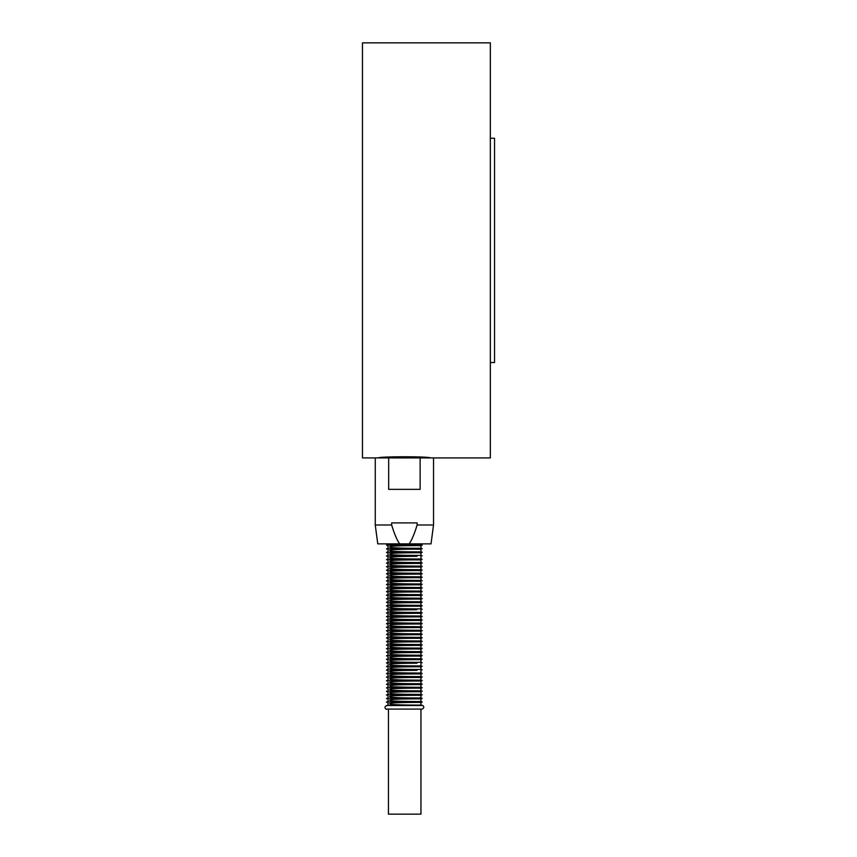 <?xml version="1.0" encoding="UTF-8"?>
<svg xmlns="http://www.w3.org/2000/svg" width="857" height="857" viewBox="0 0 857 857"><rect width="100%" height="100%" fill="white"/><g stroke="black" fill="none" stroke-linecap="round" stroke-linejoin="round"><path stroke-width="1.29" d="M388.457 709.093L388.457 814.15L420.948 814.15L420.948 709.093M420.948 544.645L422.212 545.17L386.571 545.17C390.438 547.248 385.918 549.776 386.571 548.737C390.438 550.815 385.918 553.333 386.571 552.294C390.438 554.383 385.918 556.9 386.571 555.861C390.438 557.939 385.918 560.467 386.571 559.428L404.397 559.428M416.995 545.598L420.948 545.684L420.948 548.212C421.623 548.405 396.18 548.341 390.492 547.452C384.6 545.641 409.4 545.673 416.995 545.598M416.995 549.155L420.948 549.251L420.948 551.779C421.623 551.972 396.18 551.908 390.492 551.019C384.6 549.198 409.4 549.241 416.995 549.155M404.397 552.294L422.212 552.294L420.948 551.779M416.995 552.722L420.948 552.819L420.948 555.336C421.623 555.529 396.18 555.465 390.492 554.575C384.6 552.765 409.4 552.797 416.995 552.722M420.948 556.375L420.948 558.903C421.623 559.096 396.18 559.032 390.492 558.143C384.6 556.332 409.4 556.364 416.995 556.289L386.571 555.861M416.995 559.846L420.948 559.942L420.948 562.471C421.623 562.663 396.18 562.599 390.492 561.71C384.6 559.889 409.4 559.932 416.995 559.846M416.995 563.413L420.948 563.51L420.948 566.027C421.623 566.22 396.18 566.156 390.492 565.266C384.6 563.456 409.4 563.488 416.995 563.413M416.995 566.98L420.948 567.066L420.948 569.594C421.623 569.787 396.18 569.723 390.492 568.834C384.6 567.023 409.4 567.055 416.995 566.98M416.995 570.537L420.948 570.633L420.948 573.162C421.623 573.354 396.18 573.29 390.492 572.401C384.6 570.58 409.4 570.623 416.995 570.537M416.995 574.104L420.948 574.201L420.948 576.718C421.623 576.911 396.18 576.847 390.492 575.958C384.6 574.147 409.4 574.179 416.995 574.104M416.995 577.672L420.948 577.757L420.948 580.285C421.623 580.478 396.18 580.414 390.492 579.525C384.6 577.714 409.4 577.747 416.995 577.672M416.995 581.228L420.948 581.325L420.948 583.853C421.623 584.046 396.18 583.981 390.492 583.081C384.6 581.271 409.4 581.303 416.995 581.228M416.995 584.795L420.948 584.892L420.948 587.409C421.623 587.602 396.18 587.538 390.492 586.649C384.6 584.838 409.4 584.87 416.995 584.795M416.995 588.363L420.948 588.448L420.948 590.976C421.623 591.169 396.18 591.105 390.492 590.216C384.6 588.405 409.4 588.438 416.995 588.363M416.995 591.919L420.948 592.016L420.948 594.544C421.623 594.737 396.18 594.672 390.492 593.772C384.6 591.962 409.4 591.994 416.995 591.919M416.995 595.486L420.948 595.583L420.948 598.1C421.623 598.293 396.18 598.229 390.492 597.34C384.6 595.529 409.4 595.561 416.995 595.486M416.995 599.054L420.948 599.139L420.948 601.668C421.623 601.86 396.18 601.796 390.492 600.907C384.6 599.097 409.4 599.129 416.995 599.054M416.995 602.61L420.948 602.707L420.948 605.235C421.623 605.428 396.18 605.363 390.492 604.464C384.6 602.653 409.4 602.685 416.995 602.61M420.948 606.274L420.948 608.791C421.623 608.984 396.18 608.92 390.492 608.031C384.6 606.22 409.4 606.253 416.995 606.178L420.948 606.274L422.212 605.749L420.948 605.235M420.948 609.83L420.948 612.359C421.623 612.551 396.18 612.487 390.492 611.598C384.6 609.788 409.4 609.82 416.995 609.745L386.571 609.316C390.438 611.395 385.918 613.923 386.571 612.873C390.438 614.962 385.918 617.479 386.571 616.44C390.438 618.529 385.918 621.046 386.571 620.007C390.438 622.086 385.918 624.614 386.571 623.564L422.212 623.564L386.571 623.564C390.438 625.653 385.918 628.17 386.571 627.131C390.438 629.22 385.918 631.738 386.571 630.698C390.438 632.777 385.918 635.305 386.571 634.255L404.397 634.255M416.995 613.301L420.948 613.398L420.948 615.926C421.623 616.119 396.18 616.054 390.492 615.155C384.6 613.344 409.4 613.376 416.995 613.301M416.995 616.869L420.948 616.965L420.948 619.482C421.623 619.675 396.18 619.611 390.492 618.722C384.6 616.911 409.4 616.944 416.995 616.869M416.995 620.436L420.948 620.522L420.948 623.05C421.623 623.243 396.18 623.178 390.492 622.289C384.6 620.479 409.4 620.511 416.995 620.436M416.995 623.992L420.948 624.089L420.948 626.617C421.623 626.81 396.18 626.746 390.492 625.846C384.6 624.035 409.4 624.067 416.995 623.992M416.995 627.56L420.948 627.656L420.948 630.174C421.623 630.366 396.18 630.302 390.492 629.413C384.6 627.603 409.4 627.635 416.995 627.56M416.995 631.127L420.948 631.213L420.948 633.741C421.623 633.934 396.18 633.869 390.492 632.98C384.6 631.17 409.4 631.202 416.995 631.127M416.995 634.683L420.948 634.78L420.948 637.308C421.623 637.501 396.18 637.437 390.492 636.537C384.6 634.726 409.4 634.758 416.995 634.683M416.995 638.251L420.948 638.347L420.948 640.865C421.623 641.057 396.18 640.993 390.492 640.104C384.6 638.294 409.4 638.326 416.995 638.251M416.995 641.818L420.948 641.904L420.948 644.432C421.623 644.625 396.18 644.56 390.492 643.671C384.6 641.861 409.4 641.893 416.995 641.818M416.995 645.375L420.948 645.471L420.948 647.999C421.623 648.192 396.18 648.128 390.492 647.228C384.6 645.417 409.4 645.45 416.995 645.375M416.995 648.942L420.948 649.038L420.948 651.556C421.623 651.749 396.18 651.684 390.492 650.795C384.6 648.985 409.4 649.017 416.995 648.942M416.995 652.509L420.948 652.595L420.948 655.123C421.623 655.316 396.18 655.251 390.492 654.362C384.6 652.552 409.4 652.584 416.995 652.509M416.995 656.066L420.948 656.162L420.948 658.69C421.623 658.883 396.18 658.819 390.492 657.919C384.6 656.108 409.4 656.141 416.995 656.066M404.397 659.204L422.212 659.204L420.948 658.69M416.995 659.633L420.948 659.719L420.948 662.247C421.623 662.44 396.18 662.375 390.492 661.486C384.6 659.676 409.4 659.708 416.995 659.633M420.948 663.286L420.948 665.814C421.623 666.007 396.18 665.943 390.492 665.053C384.6 663.243 409.4 663.275 416.995 663.2L386.571 662.772C390.438 664.85 385.918 667.378 386.571 666.328C390.438 668.417 385.918 670.935 386.571 669.895C390.438 671.984 385.918 674.502 386.571 673.463L404.397 673.463M416.995 666.757L420.948 666.853L420.948 669.381C421.623 669.574 396.18 669.51 390.492 668.61C384.6 666.8 409.4 666.832 416.995 666.757M420.948 670.41L420.948 672.938C421.623 673.131 396.18 673.066 390.492 672.177C384.6 670.367 409.4 670.399 416.995 670.324L386.571 669.895M416.995 673.891L420.948 673.977L420.948 676.505C421.623 676.698 396.18 676.634 390.492 675.745C384.6 673.934 409.4 673.966 416.995 673.891M416.995 677.448L420.948 677.544L420.948 680.072C421.623 680.265 396.18 680.201 390.492 679.301C384.6 677.491 409.4 677.523 416.995 677.448M416.995 681.015L420.948 681.101L420.948 683.629C421.623 683.822 396.18 683.757 390.492 682.868C384.6 681.058 409.4 681.09 416.995 681.015M416.995 684.582L420.948 684.668L420.948 687.196C421.623 687.389 396.18 687.325 390.492 686.436C384.6 684.625 409.4 684.657 416.995 684.582M416.995 688.139L420.948 688.235L420.948 690.763C421.623 690.956 396.18 690.892 390.492 689.992C384.6 688.182 409.4 688.214 416.995 688.139M416.995 691.706L420.948 691.792L420.948 694.32C421.623 694.513 396.18 694.449 390.492 693.559C384.6 691.749 409.4 691.781 416.995 691.706M416.995 695.273L420.948 695.359L420.948 697.887C421.623 698.08 396.18 698.016 390.492 697.127C384.6 695.316 409.4 695.348 416.995 695.273M416.995 698.83L420.948 698.926L420.948 701.454C421.623 701.637 396.18 701.583 390.492 700.683C384.6 698.873 409.4 698.905 416.995 698.83M416.995 702.397L420.948 702.483L420.948 705.011C421.623 705.204 396.18 705.14 390.492 704.25C384.6 702.44 409.4 702.472 416.995 702.397M420.948 705.011L422.212 705.536C421.558 704.486 426.079 707.014 422.212 709.093L386.571 709.093C387.235 710.142 382.715 707.614 386.571 705.536L404.397 705.536M422.212 705.536L386.571 705.536C385.918 706.575 390.438 704.058 386.571 701.969L404.397 701.969M420.948 698.926L422.212 698.401L386.571 698.401C390.438 700.49 385.918 703.008 386.571 701.969M420.948 695.37L422.212 694.845L386.571 694.845C390.438 696.923 385.918 699.451 386.571 698.401M404.397 691.278L386.571 691.278C390.438 693.367 385.918 695.884 386.571 694.845M420.948 688.235L422.212 687.71L386.571 687.71C390.438 689.799 385.918 692.317 386.571 691.278M420.948 684.679L422.212 684.154L386.571 684.154C390.438 686.232 385.918 688.76 386.571 687.71M420.948 681.111L422.212 680.587L386.571 680.587C390.438 682.675 385.918 685.193 386.571 684.154M420.948 677.544L422.212 677.019L386.571 677.019C390.438 679.108 385.918 681.626 386.571 680.587M420.948 673.988L422.212 673.463L386.571 673.463C390.438 675.541 385.918 678.069 386.571 677.019M420.948 666.853L422.212 666.328L386.571 666.328M420.948 659.729L422.212 659.204L386.571 659.204C390.438 661.293 385.918 663.811 386.571 662.772M420.948 656.162L422.212 655.637L386.571 655.637C390.438 657.726 385.918 660.244 386.571 659.204M420.948 652.606L422.212 652.081L386.571 652.081C390.438 654.159 385.918 656.687 386.571 655.637M420.948 649.038L422.212 648.513L386.571 648.513C390.438 650.602 385.918 653.12 386.571 652.081M420.948 645.471L422.212 644.946L386.571 644.946L404.397 644.946M420.948 641.914L422.212 641.39L386.571 641.39C390.438 643.468 385.918 645.996 386.571 644.946C390.438 647.035 385.918 649.552 386.571 648.513M404.397 637.822L386.571 637.822C390.438 639.911 385.918 642.429 386.571 641.39M420.948 634.78L422.212 634.255L386.571 634.255C390.438 636.344 385.918 638.861 386.571 637.822M404.397 630.698L386.571 630.698M420.948 627.656L422.212 627.131L386.571 627.131M420.948 620.532L422.212 620.007L386.571 620.007M420.948 616.965L422.212 616.44L386.571 616.44M420.948 613.398L422.212 612.873L386.571 612.873M422.212 605.749L386.571 605.749C390.438 607.838 385.918 610.355 386.571 609.316M420.948 602.707L422.212 602.182L386.571 602.182C390.438 604.271 385.918 606.788 386.571 605.749M420.948 599.15L422.212 598.625L386.571 598.625C390.438 600.703 385.918 603.232 386.571 602.182M404.397 595.058L386.571 595.058L404.397 595.058M420.948 592.016L422.212 591.491L386.571 591.491C390.438 593.58 385.918 596.097 386.571 595.058C390.438 597.147 385.918 599.664 386.571 598.625M404.397 587.934L386.571 587.934C390.438 590.012 385.918 592.541 386.571 591.491M404.397 584.367L386.571 584.367C390.438 586.456 385.918 588.973 386.571 587.934M420.948 581.325L386.571 580.81C390.438 582.889 385.918 585.406 386.571 584.367M420.948 577.768L422.212 577.243L386.571 577.243L404.397 577.243M420.948 574.201L422.212 573.676L386.571 573.676C390.438 575.765 385.918 578.282 386.571 577.243C390.438 579.321 385.918 581.849 386.571 580.81M420.948 570.633L386.571 570.119C390.438 572.197 385.918 574.715 386.571 573.676M404.397 566.552L386.571 566.552C390.438 568.63 385.918 571.158 386.571 570.119M420.948 563.51L422.212 562.985L386.571 562.985L404.397 562.985M420.948 559.942L386.571 559.428C390.438 561.506 385.918 564.024 386.571 562.985C390.438 565.074 385.918 567.591 386.571 566.552M420.948 552.819L422.212 552.294L386.571 552.294M420.948 549.251L386.571 548.737M409.1 543.863L399.683 543.863C397.134 540.488 394.445 534.19 391.649 524.987L391.649 522.899L417.134 522.899L417.134 524.987C414.338 534.19 411.66 540.488 409.1 543.863L431.017 543.863L433.535 524.987L417.134 524.987M391.649 524.987L375.259 524.987L377.766 543.863L399.683 543.863M388.66 457.917L420.123 457.917L420.123 489.358L388.66 489.358L388.66 457.917L375.259 457.917L375.259 524.987M433.535 524.987L433.535 457.917L420.123 457.917M378.194 457.917C379.469 456.374 429.325 456.374 430.6 457.917M433.535 457.917L490.343 457.917L490.343 42.85L362.468 42.85L362.468 457.917L375.259 457.917M490.343 138.234L494.532 138.234L494.532 362.532L490.343 362.532M420.948 702.494L422.212 701.969L420.948 701.444M420.948 697.887L422.212 698.401M420.948 691.803L422.212 691.278L420.948 690.753M420.948 694.32L422.212 694.845M420.948 687.196L422.212 687.71M420.948 683.629L422.212 684.154M420.948 680.062L422.212 680.587M420.948 676.505L422.212 677.019M420.948 672.938L422.212 673.463M420.948 669.371L422.212 669.895M420.948 665.814L422.212 666.328M420.948 662.247L422.212 662.772M420.948 655.123L422.212 655.637M420.948 651.556L422.212 652.081M420.948 647.988L422.212 648.513M420.948 644.432L422.212 644.946M420.948 638.347L422.212 637.822L420.948 637.297M420.948 640.865L422.212 641.39M420.948 631.223L422.212 630.698L420.948 630.174M420.948 633.741L422.212 634.255M420.948 624.089L422.212 623.564L420.948 623.05M420.948 626.606L422.212 627.131M420.948 619.482L422.212 620.007M420.948 615.915L422.212 616.44M420.948 612.359L422.212 612.873M420.948 608.791L422.212 609.316M420.948 601.668L422.212 602.182M420.948 595.583L422.212 595.058L420.948 594.533M420.948 598.1L422.212 598.625M420.948 588.459L422.212 587.934L420.948 587.409M420.948 590.976L422.212 591.491M420.948 584.892L422.212 584.367L420.948 583.842M420.948 580.285L422.212 580.81M420.948 576.718L422.212 577.243M420.948 573.151L422.212 573.676M420.948 567.077L422.212 566.552L420.948 566.027M420.948 569.594L422.212 570.119M420.948 562.46L422.212 562.985M420.948 558.903L422.212 559.428M420.948 555.336L422.212 555.861M420.948 545.695L422.212 545.17M420.948 548.212L422.212 548.737M388.296 543.863L386.571 545.17"/></g></svg>
